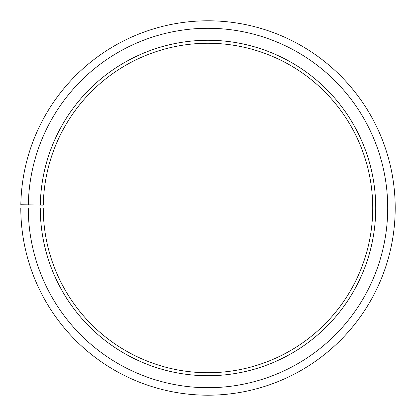 <?xml version="1.0" encoding="UTF-8"?>
<svg xmlns="http://www.w3.org/2000/svg" width="416" height="416" viewBox="0 0 416 416"><rect width="100%" height="100%" fill="white"/><g stroke="black" fill="none" stroke-linecap="round" stroke-linejoin="round"><path stroke-width="0.62" d="M372.736 207.995A164.736 164.736 0 0 0 209.435 43.269A164.736 164.736 0 0 0 43.29 205.119L40.295 205.067A167.731 167.731 0 0 1 209.461 40.274A167.731 167.731 0 0 1 375.731 207.995A167.731 167.731 0 0 1 208 375.726A167.731 167.731 0 0 1 40.269 207.995L43.264 207.995A164.736 164.736 0 0 0 208 372.731A164.736 164.736 0 0 0 372.736 207.995M28.314 204.859L20.826 204.729A187.2 187.2 0 0 1 209.633 20.805A187.2 187.2 0 0 1 395.2 207.995A187.2 187.2 0 0 1 208 395.195A187.2 187.2 0 0 1 20.8 207.995L28.288 207.995A179.712 179.712 0 0 0 208 387.707A179.712 179.712 0 0 0 387.712 207.995A179.712 179.712 0 0 0 209.57 28.293A179.712 179.712 0 0 0 28.314 204.859L40.295 205.067M28.288 207.995L40.269 207.995"/></g></svg>
